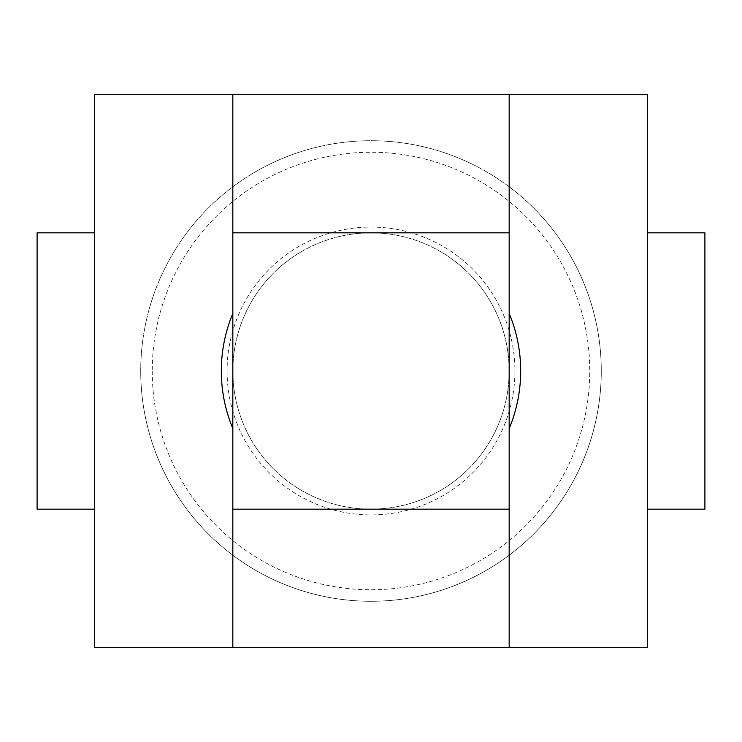 <?xml version="1.0" encoding="UTF-8"?>
<svg xmlns="http://www.w3.org/2000/svg" width="742" height="742" viewBox="0 0 742 742"><rect width="100%" height="100%" fill="white"/><g stroke="black" fill="none" stroke-linecap="round" stroke-linejoin="round"><path stroke-width="0.56" stroke-dasharray="3.71 2.78" d="M232.83 509.17L232.83 232.83L232.83 509.17M232.83 94.67L232.83 647.33M509.17 509.17L509.17 232.83L509.17 509.17M509.17 647.33L509.17 94.67M94.67 647.33L647.33 647.33L647.33 94.67L94.67 94.67L94.67 647.33M94.67 509.17L94.67 232.83M647.33 232.83L647.33 509.17M533.832 208.168A230.28 230.28 0 0 1 459.122 583.75A230.28 230.28 0 0 1 140.72 371A230.28 230.28 0 0 1 533.832 208.168M704.9 232.83L704.9 509.17M37.1 509.17L37.1 232.83M227.08 371A143.92 143.92 0 0 0 442.965 495.637A143.92 143.92 0 0 0 442.965 246.363A143.92 143.92 0 0 0 227.08 371M152.24 371A218.76 218.76 0 0 0 480.38 560.451A218.76 218.76 0 0 0 480.38 181.549A218.76 218.76 0 0 0 152.24 371M140.72 371A230.28 230.28 0 0 1 486.14 171.578A230.28 230.28 0 0 1 486.14 570.422A230.28 230.28 0 0 1 140.72 371M232.83 371A138.17 138.17 0 0 1 371 232.83A138.17 138.17 0 0 1 509.17 371A138.17 138.17 0 0 1 371 509.17A138.17 138.17 0 0 1 232.83 371A138.17 138.17 0 0 1 440.08 251.343A138.17 138.17 0 0 1 440.08 490.657A138.17 138.17 0 0 1 232.83 371"/><path stroke-width="1.11" d="M232.83 313.43A149.68 149.68 0 0 0 232.83 428.57L232.83 94.67L647.33 94.67L647.33 647.33L509.17 647.33L509.17 428.57A149.68 149.68 0 0 0 509.17 313.43L509.17 428.57M232.83 428.57L232.83 647.33L94.67 647.33L94.67 94.67L232.83 94.67M509.17 313.43L509.17 94.67M509.17 647.33L232.83 647.33M94.67 232.83L94.67 509.17L37.1 509.17L37.1 232.83L94.67 232.83M647.33 509.17L647.33 232.83L704.9 232.83L704.9 509.17L647.33 509.17M232.83 509.17L509.17 509.17M232.83 232.83L509.17 232.83"/></g></svg>
